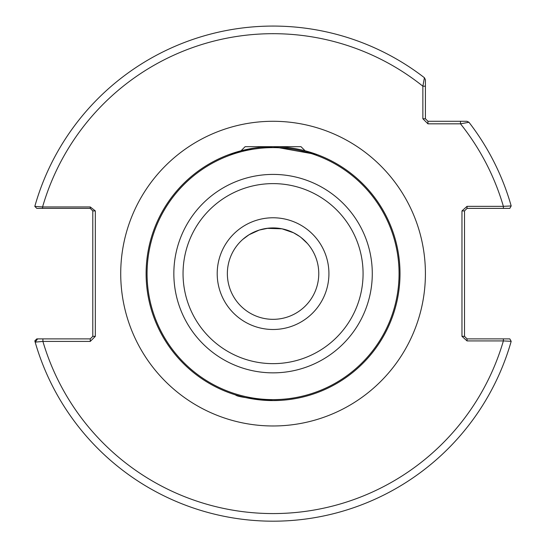 <?xml version="1.0" encoding="UTF-8"?>
<svg xmlns="http://www.w3.org/2000/svg" width="546" height="546" viewBox="0 0 546 546"><rect width="100%" height="100%" fill="white"/><g stroke="black" fill="none" stroke-linecap="round" stroke-linejoin="round"><path stroke-width="0.82" d="M317.328 154.641L273.048 146.676L241.776 150.594L228.801 154.641L241.025 150.785L245.134 146.676L300.996 146.676L305.105 150.785L316.427 154.313M310.592 394.908L308.074 395.659M307.971 395.686L304.832 396.546M300.634 397.549L297.761 398.157M294.54 398.751L288.131 399.686M280.842 400.341L273.061 400.58C249.188 398.519 236.677 396.628 235.538 394.908C236.793 396.655 249.304 398.546 273.061 400.58M227.361 273.628A45.7 45.7 0 0 0 273.061 319.335A45.7 45.7 0 0 0 318.768 273.628A45.7 45.7 0 0 0 273.061 227.928A45.7 45.7 0 0 0 227.361 273.628A45.7 45.7 0 0 1 273.061 227.928A45.7 45.7 0 0 1 318.768 273.628M400.013 273.628A126.952 126.952 0 0 1 273.061 400.58A126.952 126.952 0 0 1 146.11 273.628A126.952 126.952 0 0 1 273.061 146.676A126.952 126.952 0 0 1 400.013 273.628A126.952 126.952 0 0 0 273.061 146.676A126.952 126.952 0 0 0 146.11 273.628M259.302 230.05L268.27 228.18L273.061 227.928L281.989 228.808L266.885 228.344L259.302 230.05L248.976 234.787L242.765 239.414M249.481 234.48L245.154 237.435M254.04 232.077L253.665 232.248M296.553 234.425L293.809 232.903M305.009 240.943L304.149 240.131M301.119 237.551L307.439 243.509M306.838 242.84L306.272 242.226M281.989 228.808L293.53 232.767L299.542 236.377M236.746 245.884L237.592 244.813M427.948 123.826L422.87 118.748L422.87 86.2L424.419 77.73L425.409 79.743L425.409 118.748L427.948 121.287L466.953 121.287L468.959 122.27A247.556 247.556 0 0 1 511.186 205.944L503.378 206.34A239.94 239.94 0 0 0 460.496 123.826L427.948 123.826L427.948 121.287M90.254 338.882L92.793 336.343L92.793 210.913L90.254 208.374L42.574 208.374L42.574 206.948L34.814 206.388A247.556 247.556 0 0 1 424.419 77.73L425.409 79.743L425.409 86.2L422.87 86.2A239.94 239.94 0 0 0 42.574 206.948L90.254 206.948L95.332 210.913L95.332 336.343L90.254 341.421L42.902 341.421L35.169 342.124A247.556 247.556 0 0 1 34.814 340.868L36.8 338.882L90.254 338.882L90.254 341.421M425.409 94.226L425.409 99.072M42.902 338.882L42.902 341.421A239.94 239.94 0 0 0 503.378 340.922L511.186 341.318A247.556 247.556 0 0 1 35.169 342.124L37.613 338.882M467.048 340.922L467.048 338.882L503.378 338.882L503.378 340.922L467.048 340.922L461.971 336.343L461.971 210.913L467.048 206.34L503.378 206.34L503.378 208.374L467.048 208.374L467.048 206.34M503.378 208.374L509.8 208.374L511.186 205.944A247.556 247.556 0 0 0 468.959 122.27L460.496 123.826L460.496 121.287M461.971 210.913L464.51 210.913L464.51 336.343L467.048 338.882M503.378 338.882L509.8 338.882L511.186 341.318M42.574 208.374L36.8 208.374L34.814 206.388A247.556 247.556 0 0 1 424.419 77.73M422.87 118.748L425.409 118.748M92.793 336.343L95.332 336.343M92.793 210.913L95.332 210.913M90.254 208.374L90.254 206.948M461.971 336.343L464.51 336.343M467.048 208.374L464.51 210.913M328.924 273.628A55.863 55.863 0 0 1 273.061 329.491A55.863 55.863 0 0 1 217.206 273.628A55.863 55.863 0 0 1 273.061 217.772A55.863 55.863 0 0 1 328.924 273.628M183.046 273.628A90.015 90.015 0 0 0 273.061 363.643A90.015 90.015 0 0 0 363.076 273.628A90.015 90.015 0 0 0 273.061 183.613A90.015 90.015 0 0 0 183.046 273.628M372.283 273.628A99.222 99.222 0 0 1 273.061 372.85A99.222 99.222 0 0 1 173.846 273.628A99.222 99.222 0 0 1 273.061 174.413A99.222 99.222 0 0 1 372.283 273.628M120.721 273.628A152.341 152.341 0 0 1 273.061 121.287A152.341 152.341 0 0 1 425.409 273.628A152.341 152.341 0 0 1 273.061 425.976A152.341 152.341 0 0 1 120.721 273.628M147.065 273.628A126.003 126.003 0 0 0 273.061 399.631A126.003 126.003 0 0 0 399.065 273.628A126.003 126.003 0 0 0 273.061 147.625A126.003 126.003 0 0 0 147.065 273.628"/></g></svg>
